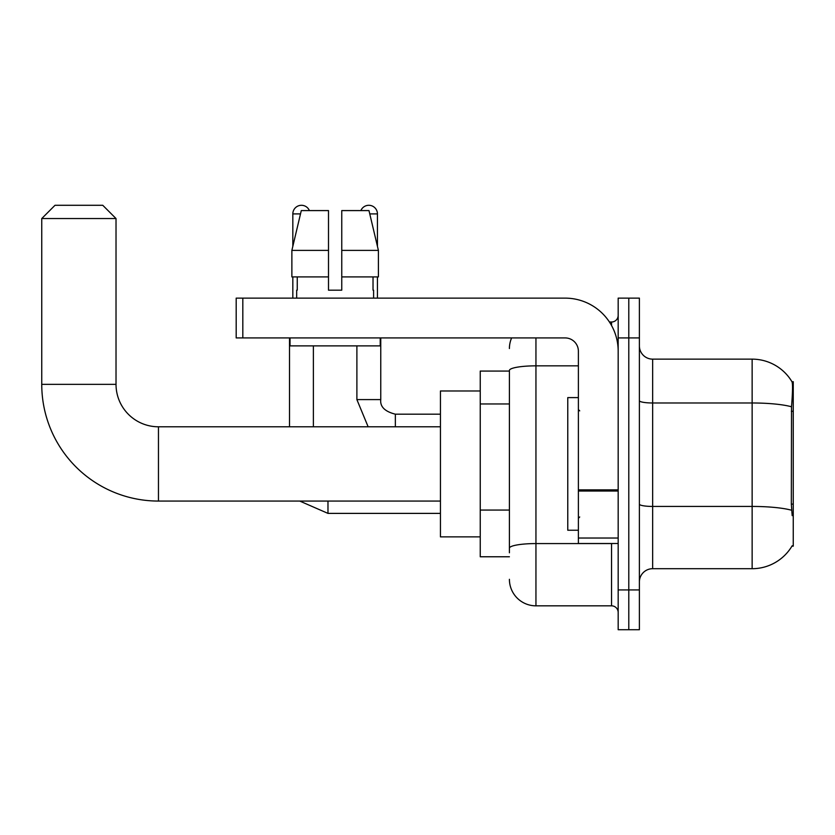 <?xml version="1.0" encoding="UTF-8"?>
<svg xmlns="http://www.w3.org/2000/svg" width="835" height="835" viewBox="0 0 835 835"><rect width="100%" height="100%" fill="white"/><g stroke="black" fill="none" stroke-linecap="round" stroke-linejoin="round"><path stroke-width="1.25" d="M791.945 546.153L792.175 545.756A46.426 46.426 0 0 1 752.137 568.698A46.426 46.426 0 0 0 791.945 546.153L793.25 546.153L793.25 381.689L792.039 381.856A46.426 46.426 0 0 0 752.137 359.144A46.426 46.426 0 0 1 791.945 381.689A46.426 46.426 0 0 0 752.137 359.144L652.657 359.144A13.266 13.266 0 0 1 639.391 345.878A13.266 13.266 0 0 0 652.657 359.144L652.657 568.698A13.266 13.266 0 0 0 639.391 581.964M509.413 371.074L480.24 371.074L480.24 556.768L509.413 556.768M628.786 589.928L628.786 629.715L639.391 629.715L639.391 589.928L628.786 589.928L628.786 629.715L618.171 629.715L618.171 589.928L628.786 589.928L628.786 337.924L628.786 589.928M618.171 589.928L618.171 298.126L628.786 298.126L628.786 337.924L628.786 298.126L639.391 298.126L639.391 589.928M792.175 515.644L791.329 504.121L791.517 406.781C792.666 392.346 792.843 384.048 792.039 381.856A46.426 46.426 0 0 0 752.137 359.144L752.137 402.981L652.657 402.981A13.266 2.307 0 0 1 639.391 400.675M791.663 510.268A46.426 8.058 180 0 0 752.137 506.438L752.137 568.698L652.657 568.698M509.413 552.791L509.413 370.448A26.522 4.603 180 0 1 535.945 365.845L578.384 365.845M535.945 337.924L535.945 605.834L611.544 605.834L611.544 543.501M609.425 322.007L611.544 322.007A6.628 6.628 0 0 0 618.171 315.369M618.171 612.472A6.628 6.628 0 0 0 611.544 605.834M509.413 348.529A26.522 26.522 0 0 1 511.625 337.924M535.945 605.834A26.522 26.522 0 0 1 509.413 579.313M341.765 290.173L328.499 290.173L341.765 290.173L328.499 290.173L341.765 290.173L341.765 210.587L368.976 210.587L378.401 250.385L378.401 276.907L341.765 276.907M360.866 210.587A8.621 8.621 0 0 1 377.441 213.906L377.441 246.346L378.401 250.385L341.765 250.385M328.499 250.385L328.499 276.907L328.499 250.385L328.499 276.907L291.874 276.907L291.874 250.385L301.289 210.587L328.499 210.587L328.499 250.385L291.874 250.385L292.824 246.346L292.824 213.906L300.506 213.906M578.384 397.606L567.769 397.606L567.769 530.235L578.384 530.235M440.442 501.063L158.462 501.063L158.462 426.789A42.439 42.439 0 0 1 116.023 384.34L116.023 218.551L41.75 218.551L55.016 205.285L102.757 205.285L116.023 218.551M440.442 426.789L158.462 426.789A42.439 42.439 0 0 1 116.023 384.34A42.439 42.439 0 0 0 158.462 426.789A42.439 42.439 0 0 1 116.023 384.34L41.75 384.34L41.75 218.551M158.462 501.063A116.712 116.712 0 0 1 41.75 384.34M480.24 390.978L440.442 390.978L440.442 536.874L480.24 536.874M292.824 213.906A8.621 8.621 0 0 1 309.399 210.587M313.386 426.789L313.386 345.878M289.505 426.789L289.505 337.924M292.824 276.907L292.824 298.126M356.889 345.878L356.889 399.6L380.76 399.6L380.76 337.924M377.441 276.907L377.441 298.126M618.171 543.501L578.384 543.501L578.384 489.863L618.171 489.863M618.171 351.18A53.054 53.054 0 0 0 565.118 298.126L242.818 298.126L242.818 337.924L565.118 337.924A13.266 13.266 0 0 1 578.384 351.18L578.384 489.863M242.818 337.924L236.19 337.924L236.19 298.126L242.818 298.126M296.675 290.173L297.25 290.173L296.675 290.173L296.675 298.126M373.6 290.173L373.026 290.173L373.6 290.173L373.6 298.126M373.026 276.907L373.026 290.173M328.499 276.907L328.499 290.173M297.25 290.173L297.25 276.907M290.037 337.924L290.037 345.878L380.228 345.878L380.228 337.924M378.401 250.385L368.976 210.587M301.289 210.587L291.874 250.385M793.25 411.279L791.329 411.279M793.25 504.121L791.329 504.121M509.413 403.963L480.24 403.963M509.413 510.07L480.24 510.07M791.517 406.781A46.426 8.058 180 0 0 752.137 402.981L752.137 506.438L652.657 506.438A13.266 2.307 -0 0 1 639.391 504.131M639.391 337.924L618.171 337.924M613.85 543.501A6.628 1.148 0 0 1 611.544 543.575L535.945 543.575A26.522 4.603 180 0 0 509.413 548.178M611.544 325.504L611.544 322.007M440.442 513.389L327.978 513.389L299.744 501.063L327.978 513.389L299.744 501.063L327.978 513.389L299.744 501.063L327.978 513.389L299.744 501.063L327.978 513.389L327.978 501.063M395.352 426.789L395.352 414.212M369.759 213.906L377.441 213.906M618.171 491.022L578.384 491.022M578.384 538.022L618.171 538.022M579.709 410.872L578.384 409.547M579.709 516.98L578.384 518.305M299.744 501.063L327.978 513.389M356.889 399.6L368.141 426.789L356.889 399.6M395.352 414.181C384.82 411.53 379.956 406.666 380.76 399.6C379.956 406.666 384.82 411.53 395.352 414.181C384.82 411.53 379.956 406.666 380.76 399.6C379.956 406.666 384.82 411.53 395.352 414.181C384.82 411.53 379.956 406.666 380.76 399.6C379.956 406.666 384.82 411.53 395.352 414.181C384.82 411.53 379.956 406.666 380.76 399.6C379.956 406.666 384.82 411.53 395.352 414.181L440.442 414.181"/></g></svg>
